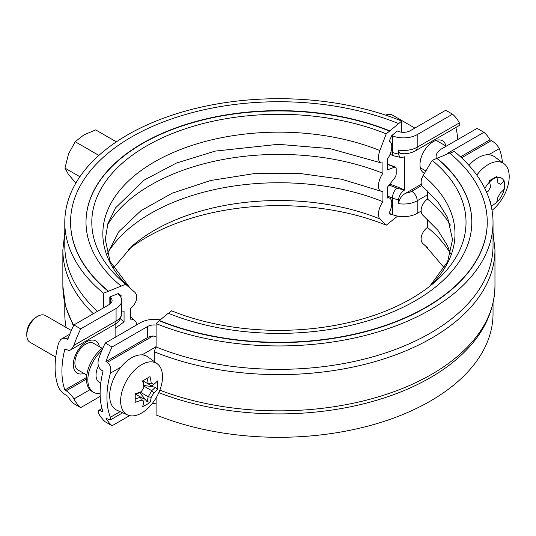 <?xml version="1.0" encoding="UTF-8"?>
<svg xmlns="http://www.w3.org/2000/svg" width="536" height="536" viewBox="0 0 536 536"><rect width="100%" height="100%" fill="white"/><g stroke="black" fill="none" stroke-linecap="round" stroke-linejoin="round"><path stroke-width="0.8" d="M158.83 392.633A214.119 123.622 0 0 0 446.3 367.368A214.119 123.622 0 0 0 446.836 366.979M156.097 397.92L156.097 414.944A214.119 123.622 180 0 0 377.78 423.333A214.119 123.622 180 0 0 493.033 313.674L493.033 303.322M493.033 245.723A214.119 123.622 180 0 1 377.78 355.375A214.119 123.622 180 0 1 156.097 346.986L156.097 323.59A214.119 123.622 180 0 0 377.78 331.978A214.119 123.622 180 0 0 493.033 222.326L493.033 245.723M449.825 153.229L454.307 151.42A214.119 123.622 180 0 1 493.033 222.326M427.668 247.793L423.145 243.873A11.571 7.739 -50.5 0 1 427.447 227.391L427.447 219.244M450.515 253.823L447.493 245.649L437.892 230.272L423.246 215.606A11.571 7.739 -50.5 0 1 427.447 199.044L427.447 190.89M429.765 286.237L447.607 261.762L452.525 239.639L447.607 217.549L437.992 202.045L423.246 187.252A11.571 7.739 -50.5 0 1 423.145 175.513L432.19 160.358L449.57 153.021A208.337 120.278 180 0 1 487.244 222.011A208.337 120.278 180 0 1 375.113 328.702A208.337 120.278 180 0 1 159.42 320.535L156.097 323.59M427.447 227.391A181.329 104.688 180 0 1 450.394 253.414M427.447 199.044A181.329 104.688 180 0 1 450.394 225.066M432.19 160.358A187.118 108.031 180 0 1 434.642 282.211A187.118 108.031 180 0 1 171.587 310.82L168.525 313.339M436.927 158.442A192.9 111.374 180 0 1 471.814 222.165M436.927 158.127A192.9 111.374 180 0 1 471.814 222.011A192.9 111.374 180 0 1 367.984 320.796A192.9 111.374 180 0 1 168.271 313.238L159.42 320.535M487.244 222.165A208.337 120.278 180 0 1 487.244 222.326A208.337 120.278 180 0 1 375.113 329.017A208.337 120.278 180 0 1 159.42 320.85M110.389 417.276L110.61 419.688L110.027 419.99L105.954 418.261A77.164 44.548 120 0 0 112.084 425.745L105.264 421.805A77.164 44.548 -60 0 1 98.47 413.129L98.068 412.184L98.483 410.516L99.642 410.422L103.079 412.043A77.164 44.548 -60 0 1 103.079 371.093L101.713 370.302C98.383 367.79 97.297 364.212 98.47 359.576A77.164 44.548 -60 0 1 105.264 343.053L112.084 346.993A77.164 44.548 120 0 0 105.954 361.559L107.314 362.343C110.436 364.922 111.461 368.534 110.389 373.17A77.164 44.548 120 0 0 110.389 417.276L120.144 411.641M105.954 361.559L147.454 337.6A9.648 5.568 180 0 1 152.907 336.025L156.097 336.36M154.274 361.606L154.274 351.77L156.097 345.941M390.034 213.63A196.759 113.599 180 0 1 391.769 214.32L391.2 214.789L389.23 212.832A11.571 5.42 112 0 0 391.769 203.298A11.571 5.42 112 0 0 389.471 198.039A11.571 5.42 112 0 0 387.34 198.039L387.34 187.292L394.65 177.992A3.859 1.809 112 0 0 396.198 173.711L396.198 168.88A3.859 1.809 112 0 0 395.427 167.131A3.859 1.809 112 0 0 394.65 167.152L387.34 169.899L387.34 159.152A11.571 5.42 112 0 0 391.769 146.596A11.571 5.42 112 0 0 389.471 141.337A11.571 5.42 112 0 0 389.23 141.256L391.769 135.568A196.759 113.599 180 0 1 392.426 135.836A19.289 11.135 0 0 0 417.196 134.616L452.558 114.195L445.738 110.255L410.375 130.677A9.648 5.568 180 0 1 397.987 131.286A206.407 119.166 0 0 0 397.303 131.005L391.769 135.568M120.62 296.857A11.571 7.739 -50.5 0 1 121.371 295.899L118.543 293.453L109.833 296.978L109.833 304.16M118.503 293.473L118.845 293.768A192.33 111.039 0 0 0 121.371 295.899M97.451 311.342A214.119 123.622 180 0 1 64.789 245.723L64.789 222.326A214.119 123.622 0 0 0 103.515 293.232L125.638 284.288L134.677 292.127A11.571 7.739 -50.5 0 1 130.375 308.609L130.375 319.134A11.571 7.739 -50.5 0 1 134.583 320.394A11.571 7.739 -50.5 0 1 136.68 324.916M103.515 307.838L103.515 293.232M401.725 132.204L401.725 121.056A214.119 123.622 0 0 0 180.042 112.667A214.119 123.622 0 0 0 64.789 222.326M401.725 121.056L386.235 133.833L379.903 150.542A11.571 5.42 112 0 0 380.795 162.797A11.571 5.42 112 0 0 382.918 162.803L382.918 173.336A11.571 5.42 112 0 0 380.795 191.151A11.571 5.42 112 0 0 382.918 191.151L382.918 201.683A11.571 5.42 112 0 0 379.903 218.909L386.235 225.18L397.645 216.095M115.119 328.327L124.057 321.901L124.057 311.161A11.571 7.739 -50.5 0 1 121.732 310.9M120.339 318.726A189.041 109.143 0 0 0 124.057 321.901M70.578 222.165A208.337 120.278 0 0 0 70.578 222.326A208.337 120.278 0 0 0 108.252 291.316M398.409 123.481A208.337 120.278 0 0 0 182.716 115.32A208.337 120.278 0 0 0 70.578 222.011A208.337 120.278 0 0 0 108.252 291.001M389.558 130.777A192.9 111.374 0 0 0 189.838 123.22A192.9 111.374 0 0 0 86.008 222.011A192.9 111.374 0 0 0 120.895 285.889M389.558 131.092A192.9 111.374 0 0 0 189.958 123.501A192.9 111.374 0 0 0 86.008 222.165M386.235 133.833A187.118 108.031 0 0 0 148.15 145.055A187.118 108.031 0 0 0 123.186 282.211A187.118 108.031 0 0 0 125.638 284.288M382.918 173.336A181.329 104.688 0 0 0 107.428 225.066M382.918 201.683A181.329 104.688 0 0 0 107.428 253.414M386.235 225.18A187.118 108.031 0 0 0 128.064 249.763M64.789 303.322L64.789 313.674A214.119 123.622 0 0 0 66.129 327.489M109.833 296.978A206.407 119.166 0 0 0 110.316 297.373A9.648 5.568 180 0 1 112.084 300.582A9.648 5.568 180 0 1 109.257 304.522L73.894 324.943L80.715 328.876A77.164 44.548 120 0 0 73.914 345.405L71.422 349.358L70.31 350.075L68.869 350.457L64.883 349.043A77.164 44.548 120 0 0 64.883 389.994L66.25 390.778C69.747 393.203 72.3 395.93 73.914 398.952A77.164 44.548 120 0 0 80.715 407.628L73.894 403.695A77.164 44.548 -60 0 1 67.757 396.211L66.397 395.421C62.732 393.156 60.112 390.469 58.551 387.347A77.164 44.548 -60 0 1 58.551 343.248L60.535 339.73L61.794 338.765L63.054 338.256L65.606 338.357L67.757 339.509A77.164 44.548 -60 0 1 73.894 324.943M80.715 328.876L116.078 308.461A19.289 11.135 0 0 0 121.732 300.582A19.289 11.135 0 0 0 118.195 294.157A196.759 113.599 180 0 1 117.739 293.782M391.769 214.32A196.759 113.599 180 0 1 392.426 214.588A19.289 11.135 0 0 0 417.196 213.368L421.142 211.084M75.871 183.071L68.501 174.488L64.963 168.123L68.501 154.013L75.201 141.739L83.857 134.911L95.676 129.913L116.366 141.859M75.201 141.739L98.879 155.406M64.963 168.123L79.884 176.733M103.106 347.636A27.008 15.591 120 0 0 87.495 371.415A27.008 15.591 120 0 0 92.071 391.468L93.431 392.252A27.008 15.591 120 0 0 100.118 393.397M101.84 350.557A27.008 15.591 120 0 0 93.431 392.252M98.43 365.887A15.43 8.911 120 0 0 99.22 382.228L100.775 383.126M468.953 165.363A30.867 17.822 -60 0 1 488.732 154.737A30.867 17.822 -60 0 1 494.527 156.76L503.961 163.641A29.614 17.098 -60 0 1 504.49 194.635A29.614 17.098 -60 0 1 501.502 199.801A29.614 17.098 -60 0 1 492.021 210.333M489.83 201.027L490.541 201.435A50.853 29.359 60 0 1 490.313 202.682M496.664 202.193A50.853 29.359 -120 0 0 497.897 197.194A50.156 40.95 -60 0 0 500.423 192.819A50.853 29.359 0 0 0 504.135 189.248M504.262 181.952A50.029 39.456 -155.1 0 0 504.135 180.759A50.853 29.359 180 0 1 500.423 184.324L497.897 182.87A50.853 29.359 -120 0 0 496.664 176.451A50.029 10.586 158.8 0 1 493.154 178.555A50.029 10.586 158.8 0 1 489.314 180.692A50.853 29.359 60 0 1 490.541 187.111A50.156 40.95 120 0 1 488.021 191.486A50.853 29.359 180 0 1 486.521 192.069M476.792 175.098A29.614 17.098 -60 0 1 488.263 164.532A29.614 17.098 -60 0 1 503.961 163.641M55.764 357.137L29.996 342.263A15.43 8.911 -60 0 1 26.8 335.201A15.43 8.911 -60 0 1 37.714 316.3A15.43 8.911 -60 0 1 45.426 315.536L71.308 330.478M36.006 317.285L37.714 316.3L36.006 317.285A13.018 7.517 120 0 0 26.8 333.231L26.8 335.201M86.772 375.046L78.088 370.028A15.43 8.911 -60 0 1 78.088 352.212A15.43 8.911 -60 0 1 93.519 343.301L102.209 348.313M127.722 414.998L117.042 410.268A30.867 17.822 -60 0 1 120.922 367.086A30.867 17.822 -60 0 1 142.053 354.892A30.867 17.822 -60 0 1 147.849 356.916L157.276 363.797A29.614 17.098 -60 0 1 157.805 394.791A29.614 17.098 -60 0 1 154.824 399.957A29.614 17.098 -60 0 1 141.584 413.048A29.614 17.098 -60 0 1 127.722 414.998A29.614 17.098 -60 0 1 121.994 391.615A29.614 17.098 -60 0 1 141.584 364.688A29.614 17.098 -60 0 1 157.276 363.797M141.337 400.131L143.862 401.591A50.853 29.359 60 0 1 142.63 406.59A50.029 39.456 35.1 0 0 149.986 402.342A50.853 29.359 -120 0 0 151.219 397.344A50.156 40.95 -60 0 0 153.745 392.968L151.675 390.644A48.722 28.133 180 0 0 155.346 387.2L157.457 389.404A50.029 39.456 -155.1 0 0 157.457 380.915A50.853 29.359 180 0 1 153.745 384.48L151.219 383.026A50.853 29.359 -120 0 0 149.986 376.6A50.029 10.586 158.8 0 1 146.475 378.711A50.029 10.586 158.8 0 1 142.63 380.848A50.853 29.359 60 0 1 143.862 387.267A50.156 40.95 120 0 1 141.337 391.642A50.853 29.359 180 0 1 135.159 393.786A50.029 10.586 81.2 0 1 135.159 402.275A50.853 29.359 0 0 0 141.337 400.131L140.566 397.055A48.722 28.133 180 0 1 135.226 398.985M143.862 401.591L144.077 399.086L140.6 397.076M135.548 394.161L140.566 397.055M151.219 397.344L148.164 396.72A48.722 28.133 60 0 1 147.018 401.625L149.986 402.342M151.675 390.684A48.24 39.389 120 0 1 148.204 396.7M153.745 392.968A50.853 29.359 0 0 0 157.457 389.404M135.173 394.275A48.722 28.133 0 0 0 140.566 392.332L148.164 396.72M139.796 392.647L147.018 401.625M151.675 390.644L144.077 386.255A48.722 28.133 -120 0 0 143.065 380.614M155.346 387.2L143.963 385.431M153.745 384.48L151.675 385.92L148.204 383.917L151.219 383.026M147.166 378.309A48.722 28.133 60 0 1 148.164 383.897L148.204 383.917M148.164 383.897L143.145 380.995M143.862 387.267L144.077 386.255M141.337 391.642L140.566 392.332M129.618 415.621L112.084 425.745M502.446 162.542A77.164 44.548 120 0 0 499.271 148.653C497.71 145.531 495.097 142.844 491.432 140.579L490.065 139.789A77.164 44.548 120 0 0 483.934 132.305L477.114 128.372L441.744 148.787A19.289 11.135 0 0 0 436.096 156.666A19.289 11.135 0 0 0 436.405 158.656M460.531 156.847L490.065 139.789M160.177 319.905A19.289 11.135 0 0 0 140.633 322.632L105.264 343.053M112.084 346.993L147.454 326.571A9.648 5.568 180 0 1 156.097 325.044M156.097 403.796A9.648 5.568 0 0 0 151.983 403.849M446.783 154.147A9.648 5.568 180 0 1 448.565 152.727L483.934 132.305M415.594 150.743A7.718 4.456 -120 0 0 417.196 147.212A19.289 11.135 180 0 1 398.556 150.093L399.019 152.191L399.823 153.129L401.297 153.644C406.563 154.053 411.326 153.088 415.594 150.743L459.392 125.458L459.861 124.7L459.359 122.871A77.164 44.548 120 0 0 452.558 114.195M457.644 139.615A77.164 44.548 120 0 0 455.855 127.501M389.88 184.062A206.407 119.166 180 0 1 403.038 189.329A11.571 6.68 180 0 1 396.875 188.109A7.718 3.631 112.2 0 0 392.426 198.052A19.289 11.135 0 0 0 398.556 199.707L398.556 203.647C399.333 198.823 401.766 195.325 405.846 193.141L421.37 184.176M398.556 150.093L398.576 154.462L399.823 157.068L401.719 157.591L404.513 156.827L404.513 190.046C401.049 192.391 399.065 195.613 398.556 199.707M64.883 389.994L86.524 377.498M115.119 337.365L115.119 324.206M80.715 407.628L100.185 396.385M403.038 189.329L404.513 190.046M491.103 205.75A15.819 9.132 120 0 0 503.324 192.29A15.819 9.132 120 0 0 501.421 178.046A15.819 9.132 120 0 0 484.879 188.525M385.685 115.166A15.819 9.132 -60 0 1 392.298 115.046L414.871 128.077M423.145 243.873A176.076 101.659 180 0 1 425.457 245.823A176.076 101.659 180 0 1 425.765 246.091M423.145 175.513A176.076 101.659 180 0 1 429.818 286.197M152.907 336.025L107.314 362.343M110.389 373.17L120.922 367.086M142.053 354.892L155.487 347.134M394.65 167.152A201.777 116.493 0 0 0 387.34 164.338M379.903 150.542A176.076 101.659 0 0 0 157.356 160.271A176.076 101.659 0 0 0 130.107 288.16M379.903 218.909A176.076 101.659 0 0 0 132.372 245.823A176.076 101.659 0 0 0 132.084 246.071M110.316 303.798L110.316 297.373M66.397 338.719L68.474 337.519M73.754 325.218A216.048 124.734 180 0 1 62.859 286.11L62.859 249.89A216.048 124.734 0 0 0 93.311 313.734M101.713 411.253L102.631 410.73M154.274 351.77A216.048 124.734 0 0 0 378.282 360.648A216.048 124.734 0 0 0 494.963 249.89L493.033 232.678M446.3 367.368C477.958 344.246 494.179 317.165 494.963 286.11A216.048 124.734 180 0 1 381.263 395.963A216.048 124.734 180 0 1 159.835 390.188M499.271 148.653L488.732 154.737M491.432 140.579L461.57 157.819M147.454 337.6L147.454 326.571M448.565 153.423L448.565 152.727M421.845 185.476L411.735 191.312A7.718 4.456 60 0 1 417.196 200.766L427.447 194.843M398.556 203.647A19.289 11.135 0 0 0 417.196 200.766L417.196 213.368M411.735 191.312A11.571 6.68 180 0 1 405.846 193.141M445.965 146.026A18.606 10.747 120 0 0 426.395 147.762A18.606 10.747 120 0 0 424.452 173.322M116.078 308.461L116.078 321.057L73.914 345.405M114.483 324.595A7.718 4.456 -120 0 0 116.078 321.057A19.289 11.135 180 0 0 121.732 313.185C121.015 318.82 118.603 322.618 114.483 324.595L70.739 349.847M99.395 346.692A18.606 10.747 120 0 0 85.633 342.377A18.606 10.747 120 0 0 73.345 363.663A18.606 10.747 120 0 0 83.958 373.418M86.477 379.099L66.25 390.778M73.914 398.952L89.901 389.726M387.34 196.049A196.759 113.599 180 0 1 392.426 198.052L392.426 214.588M396.875 188.109A204.477 118.054 0 0 0 389.076 185.081M459.359 122.871L417.196 147.212L417.196 134.616M398.556 154.033A19.289 11.135 180 0 1 392.426 152.371A196.759 113.599 0 0 0 390.958 151.782M401.297 157.584L393.96 155.882A7.718 3.631 -67.8 0 1 392.426 152.371L392.426 135.836M444.384 268L425.457 245.823M110.436 419.856L122.704 412.774M387.34 197.194L389.471 198.039M395.427 167.131L387.34 164.023M380.795 162.797L329.801 148.586L278.218 144.311L215.211 151.098L176.304 163.091L144.204 180.056L115.642 207.774L107.883 223.586L105.304 239.425L110.094 261.481L130.154 288.207M134.583 320.394L130.375 316.756M107.314 253.823L118.891 231.592L140.894 210.728L172.177 193.188L210.615 180.511L253.582 173.704L298.217 173.262L341.579 179.225L380.795 191.151M113.444 268L132.372 245.823M61.767 338.786L69.76 334.169M73.412 325.915L65.533 306.351L62.859 286.11M62.859 249.89L64.789 232.678M501.502 199.801A51.121 51.121 0 0 0 504.49 194.635M154.824 399.957A51.121 51.121 0 0 0 157.805 394.791M98.436 410.543L101.974 408.499M494.963 286.11L494.963 249.89M436.096 158.783L436.096 156.666M393.96 155.882L390.061 154.328M121.732 313.185L121.732 300.582M420.345 167.768L425.865 170.951M436.163 140.372L446.247 146.187"/></g></svg>

